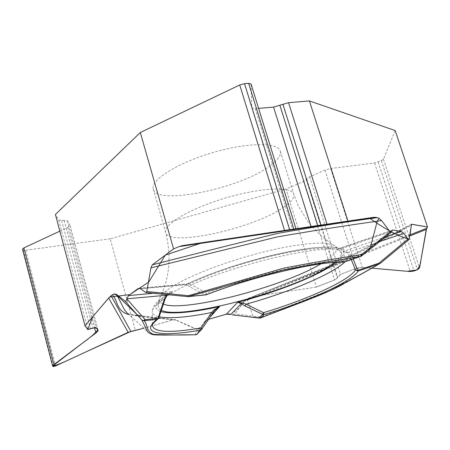 <?xml version="1.0" encoding="UTF-8"?>
<svg xmlns="http://www.w3.org/2000/svg" width="450" height="450" viewBox="0 0 450 450"><rect width="100%" height="100%" fill="white"/><g stroke="black" fill="none" stroke-linecap="round" stroke-linejoin="round"><path stroke-width="0.34" stroke-dasharray="2.25 1.69" d="M230.822 314.46L239.136 308.126L246.499 299.228L257.698 295.853L315.771 287.184L335.947 279.354L340.526 274.404L350.882 270.366L361.777 267.289L371.829 268.161L362.323 267.322L356.349 268.234L340.493 274.416L337.511 276.773L337.23 277.942L334.592 280.024L316.429 287.089L285.952 189.023L110.199 238.809L135.422 330.643M316.429 287.089L258.204 295.774L248.068 298.446L243.523 301.77L334.434 265.129C358.971 252.855 384.542 239.563 411.148 225.259M232.47 314.887L235.102 313.971L243.523 301.77M208.614 319.309L204.188 322.121L199.581 328.657L197.224 329.349L175.449 319.736L173.059 319.843L143.882 328.213L173.903 319.674L178.712 321.244L188.021 325.699L197.657 329.451L201.319 326.194L204.3 321.969L208.62 319.298M173.059 319.843L128.835 314.589M412.076 224.089C385.864 237.904 360.591 250.886 336.251 263.042L250.093 297.731M334.873 262.418C339.941 258.356 341.944 255.043 340.869 252.478C337.911 244.187 294.806 248.349 245.548 262.991C196.273 277.537 157.039 297.765 158.203 306.585L159.002 308.627L161.156 310.219M271.356 164.841C278.19 159.593 281.183 155.076 280.333 151.29C278.381 142.172 247.011 142.374 212.276 152.73C177.514 162.962 150.525 180.045 153.242 188.933C155.807 206.319 242.955 187.937 271.356 164.841M167.107 294.57L172.682 291.442L168.176 294.058L164.959 298.451L158.856 317.121L157.809 319.061M187.329 283.753L186.553 284.287L186.446 284.023L186.722 284.664L188.82 283.933L187.442 283.719M187.712 296.64L145.434 292.354M140.698 288.816L186.722 284.664L189.309 286.599L205.071 294.716L206.904 293.057L191.436 284.85L188.82 283.933M361.474 256.022L344.419 261.686L341.764 261.129L341.353 249.767L340.571 248.226L338.929 248.692L392.175 230.361M391.742 231.429L366.772 251.308L368.331 250.577M189.309 286.599L191.436 284.85C239.996 263.087 320.692 244.592 341.353 249.767L344.121 250.329L344.334 262.058M158.934 317.481L158.856 317.121C154.822 320.321 152.662 323.021 152.381 325.226L152.308 311.175C152.049 313.92 154.322 315.81 159.126 316.845M165.071 299.087L164.959 298.451C156.932 303.632 152.719 307.873 152.308 311.175C153.574 306.219 153.169 303.564 169.583 292.995M246.96 298.974L252.917 316.08L235.102 313.971M409.123 239.276L380.374 263.199C364.213 272.52 347.434 281.441 330.03 289.957L261.006 317.042L252.917 316.08L253.451 317.379M391.759 231.345L342.804 248.186L340.841 247.967L338.929 248.692C322.808 240.998 233.747 261.343 186.553 284.287L140.102 288.461M385.476 236.919L343.029 251.499L348.615 252.236L347.203 252.787L343.029 251.499C344.396 254.244 342.208 257.856 336.471 262.322M351.326 259.673L349.054 255.06L347.203 252.787M260.544 318.009L261.006 317.042L259.476 318.111M379.575 241.616L348.615 252.236L351.338 255.324L349.054 255.06L348.041 258.199L344.981 261.832M344.121 250.329L342.804 248.186L340.869 248.411M127.282 313.149C137.796 318.167 162.591 317.914 176.754 320.203M197.224 329.349L195.126 334.699C180.894 334.136 155.374 336.566 148.129 332.471L139.815 324.349L127.159 313.127M195.598 334.817L195.126 334.699L197.533 333.894L199.665 328.545M251.044 84.021L251.792 107.786L255.285 108.664L258.604 108.377M395.173 130.567L383.456 159.182L381.336 160.599L374.558 162.996L330.643 168.508L325.007 170.111L309.634 176.794L303.559 181.389L285.952 189.023M59.85 231.154L67.736 227.486L70.031 225.495L67.433 220.815L58.697 220.061L55.423 214.481M110.199 238.809L25.622 250.234L23.209 250.026L22.556 249.182L52.667 366.092M408.026 239.006L408.887 239.602M410.017 234.855L252.821 296.944M258.204 295.774L409.821 235.946M163.243 304.065C159.036 302.473 158.192 299.824 160.695 296.128L165.161 291.566L172.614 286.341L182.869 280.631L195.615 274.646L210.409 268.605L226.693 262.749L243.821 257.327L261.113 252.557L277.864 248.619L293.406 245.678L307.153 243.821L318.617 243.096L327.431 243.501L333.366 244.98C339.936 248.574 336.144 254.655 321.992 263.222L320.901 263.863M284.316 206.724C255.167 228.308 167.608 247.691 165.611 232.279C163.192 224.438 190.721 208.26 225.787 197.933C260.826 187.493 292.14 186.244 293.76 194.321C294.469 197.674 291.319 201.808 284.316 206.724M205.071 294.716L187.808 296.618M153.478 293.259L172.682 291.442C155.526 301.753 151.532 308.475 160.712 311.608M207.855 319.522L210.431 316.682M343.738 262.176L341.764 261.129C316.581 260.128 253.069 274.928 206.904 293.057L206.589 294.694L205.071 294.834M366.772 251.308L360.72 256.123M351.338 255.324L353.171 259.043M204.188 322.121L215.1 310.016M201.729 329.299L201.358 329.709M255.285 108.664L292.641 229.281M251.769 107.617L289.513 229.736M251.061 84.15L295.931 228.724M325.007 170.111L356.349 268.234M330.643 168.508L362.323 267.322M309.634 176.794L340.493 274.416M306.619 178.808L337.511 276.773M306.231 179.601L337.23 277.942M303.559 181.389L334.592 280.024M383.456 159.182L419.524 268.043M381.336 160.599L417.426 269.702M378.096 161.989L414.079 270.979M374.558 162.996L410.316 271.553M69.986 225.377L98.128 330.486M67.736 227.486L94.444 327.437M67.433 220.815L95.94 327.397M64.164 220.297L92.908 327.994M61.65 220.534L90.546 329.001M58.697 220.061L87.801 329.541M25.622 250.234L55.502 366.002M23.209 250.026L53.241 366.604M153.242 188.933L165.611 232.279C171.45 255.257 169.813 276.536 160.695 296.128C160.841 296.049 157.972 299.351 158.203 306.585M280.333 151.29L293.76 194.321L298.598 206.55L308.874 223.093L322.104 236.857L333.366 244.98C333.202 244.991 337.292 246.234 340.869 252.478M139.354 288.259L186.621 284.017M187.206 283.815C211.41 272.852 239.006 263.503 270 255.763C286.577 251.775 301.483 249.075 314.707 247.663L330.902 246.982L340.65 248.254M187.031 283.905L186.564 284.023M167.664 294.626L168.148 294.131M392.479 230.124L340.166 248.136M248.079 298.446L321.289 269.449C331.937 265.129 344.852 258.952 360.039 250.937L411.508 224.229M343.406 283.989L345.718 282.701M199.586 328.652L197.094 334.35M127.299 313.161C129.634 314.392 130.748 314.556 143.117 316.058L175.449 319.736M158.889 317.672L158.974 317.306M289.502 229.792L251.792 107.786M98.179 330.626L70.031 225.495"/><path stroke-width="0.67" d="M253.451 317.385L232.47 314.887M230.946 314.516L226.333 314.213L208.614 319.309M98.128 330.486L95.94 327.397L87.801 329.541L84.983 325.8L108.658 298.029L111.105 295.718L130.888 331.464L143.882 328.213L128.166 332.319L55.502 366.002L53.241 366.604L52.667 366.092M84.983 325.8L55.423 214.481L140.299 132.514L173.593 248.906L179.083 246.578L182.627 245.576L295.954 228.724M111.105 295.718L114.114 293.918L116.589 294.452L117.129 295.476L137.154 314.691L139.314 315.816L141.452 315.889L141.739 315.787L126.877 298.963L126.107 300.915L125.207 301.23L116.589 294.452M126.877 298.963L128.503 295.616L138.066 288.647L139.326 288.259L140.698 288.816L145.811 292.534L146.79 291.527L150.941 267.851L152.303 264.859L173.593 248.906M128.835 314.589C116.162 310.866 118.446 301.967 112.433 294.722M52.627 366.013L53.938 364.584L95.934 333.011L98.162 330.576M289.491 229.742L347.957 221.091L309.42 100.929L395.173 130.567L427.5 226.958L426.262 229.455L419.524 268.043L417.426 269.702L414.079 270.979L410.316 271.553L371.829 268.161L407.301 271.288L416.706 269.977C419.332 267.103 420.671 264.167 420.728 261.169L426.645 228.308M347.957 221.091L373.657 217.322L376.082 217.395L379.063 218.301L381.561 220.567L377.257 221.214C346.882 225.422 313.661 230.636 277.594 236.852L150.941 267.851M392.175 230.361L393.092 230.046L392.451 230.136L391.399 232.206L390.133 231.812L381.561 220.567M393.092 230.046L401.4 231.452L403.718 233.336L408.026 239.001L409.005 239.529L411.548 224.207L427.5 226.958M152.303 264.859C195.547 253.688 237.465 243.186 278.055 233.347C314.038 226.929 347.152 221.698 377.392 217.643M295.931 228.724L289.513 229.736M161.156 310.219C179.376 320.287 286.217 292.748 325.896 268.459L334.873 262.418M379.063 218.301L377.257 221.214L370.35 247.551L390.133 231.812M146.79 291.527L188.432 295.701L283.753 268.144C311.692 262.794 337.584 258.294 361.429 254.649L370.35 247.551L368.364 250.549M158.917 317.576L158.018 318.251L164.273 299.452L167.107 294.57M114.114 293.918L117.129 295.476L124.47 309.808L127.192 313.082M187.808 296.618L206.303 294.75C253.564 276.216 318.623 261.039 344.284 262.035L360.608 256.461C336.724 260.139 310.731 264.713 282.628 270.169L188.64 296.505L188.432 295.701L187.627 296.629L145.946 292.545M160.712 311.608C171.647 314.37 191.267 312.699 219.561 306.596L214.29 309.757L211.579 312.514L201.161 327.938C169.644 333.27 153.388 332.364 152.381 325.226C151.976 324.692 153.787 322.639 157.809 319.061M360.608 256.461L361.429 254.649L361.384 256.101L360.259 256.584M164.273 299.452L165.105 299.002L167.186 295.206M126.906 298.828L167.197 295.189L167.664 294.626M408.938 239.58L380.278 263.391L378.984 263.143L408.026 239.001C396.478 235.271 383.614 228.246 369.433 217.941L202.652 242.595L165.313 255.111L148.748 282.026L129.814 294.654L109.513 297.107L92.767 316.665L87.801 329.541C94.5 327.341 97.808 327.471 97.729 329.923C95.237 333.281 90.017 337.787 82.063 343.44L52.639 366.047C58.961 364.973 73.181 357.694 84.651 352.491L130.809 331.481M260.544 318.009L258.986 317.858L262.693 314.376L263.514 312.694L246.083 304.178L242.556 302.946L237.696 302.237L226.333 314.213M353.171 259.043L357.744 270.343L355.506 269.994L351.326 259.673M344.981 261.832C332.173 274.23 289.012 292.337 246.083 304.178L244.974 305.961L262.693 314.376L264.15 314.539L263.514 312.694C307.749 299.306 348.502 280.907 355.506 269.994L358.189 271.041L357.744 270.343L378.984 263.143L379.406 263.852L358.189 271.041C350.921 282.156 309.274 300.887 264.15 314.539L260.432 318.026L329.732 290.869C346.871 282.094 363.431 273.088 379.406 263.852L345.718 282.701M343.406 283.989C325.243 294.508 287.145 307.311 260.646 317.97L253.485 317.205M201.358 329.709L196.341 334.71L200.526 330.126C160.937 337.241 138.786 333.585 157.185 319.298L144.36 320.754C147.909 325.524 146.211 331.436 153.529 334.373C167.074 335.081 181.344 335.194 196.341 334.71L164.638 335.087C153.962 334.766 153.501 335.649 147.921 332.303L141.992 320.203L125.061 301.14M208.62 319.298L225.996 314.303L229.241 314.021L230.822 314.46L241.161 303.728L237.696 302.237C277.965 291.803 320.49 274.882 336.471 262.322M210.431 316.682L219.561 306.596L215.1 310.016L214.29 309.757M158.889 317.672L158.265 318.707L157.185 319.298L158.018 318.251L145.198 319.702L144.36 320.754L141.992 320.203L143.049 320.614L145.198 319.702L141.739 315.787M215.1 310.016L212.4 313.836L211.579 312.514C187.352 317.351 169.864 318.797 159.126 316.845M201.729 329.299L201.161 327.938L200.526 330.126L201.729 329.299L212.4 313.836M244.974 305.961L241.161 303.728L242.556 302.946M258.604 108.377L273.566 107.1L288.54 102.684L309.42 100.929M140.299 132.514L239.732 84.983L244.53 83.661L248.659 83.357L251.044 84.021L295.942 228.684M22.556 249.182L23.856 247.916L59.85 231.154M408.887 239.602L410.186 233.82L411.48 224.274L427.483 226.98L426.656 228.285L410.017 234.855M108.658 298.029L128.166 332.319M409.821 235.946L426.262 229.455M179.083 246.578L376.082 217.395M373.657 217.322L182.627 245.576M320.901 263.863C282.527 287.089 183.426 312.744 163.243 304.065M128.503 295.616L153.478 293.259M140.102 288.461L138.066 288.647M401.4 231.452L385.476 236.919M360.692 256.472L343.294 262.17C318.589 261.197 253.468 276.266 206.589 294.694L206.303 294.75M403.718 233.336L379.575 241.616M273.566 107.1L311.001 226.564M279.928 105.429L317.734 225.562M282.864 104.175L320.991 225.079M288.54 102.684L327.004 224.19M239.732 84.983L284.541 230.411M244.53 83.661L289.659 229.652M248.659 83.357L293.811 229.039M94.444 327.437L95.934 333.011M23.856 247.916L53.938 364.584M368.387 250.526L361.474 256.022M343.738 262.176L344.334 262.058M187.712 296.64L188.055 296.646M205.718 294.885L188.325 296.618M158.923 317.565L165.071 299.087M391.629 232.02L368.572 250.374M253.311 317.374L259.476 318.111M232.268 314.865L253.333 317.379M195.598 334.817L197.094 334.35M52.611 365.963L22.506 249.075"/></g></svg>

